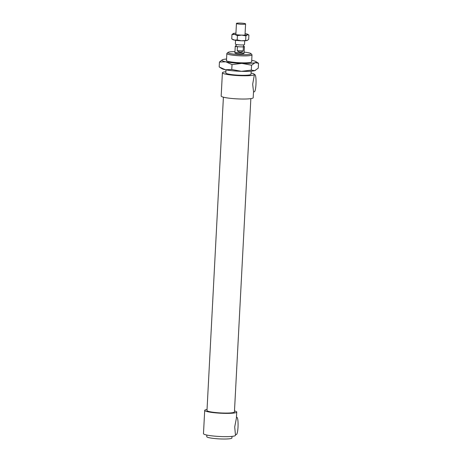 <?xml version="1.0" encoding="UTF-8"?>
<svg xmlns="http://www.w3.org/2000/svg" width="462" height="462" viewBox="0 0 462 462"><rect width="100%" height="100%" fill="white"/><g stroke="black" fill="none" stroke-linecap="round" stroke-linejoin="round"><path stroke-width="0.69" d="M228.026 52.414L226.952 53.361A12.595 1.565 3 0 0 226.842 53.552A12.595 1.565 3 0 0 239.339 55.775A12.595 1.565 3 0 0 252.004 54.874A12.595 1.565 3 0 0 251.911 54.672L250.947 53.615A11.567 1.438 -177 0 1 239.397 54.626A11.567 1.438 -177 0 1 228.026 52.414A11.567 1.438 -177 0 1 234.967 51.634M244.121 52.114A11.567 1.438 -177 0 1 250.872 53.546A11.567 1.438 -177 0 1 250.947 53.615M225.987 69.866L225.826 72.961A12.595 1.565 3 0 0 238.323 75.179A12.595 1.565 3 0 0 250.982 74.278L251.149 71.188M243.988 53.332A4.58 0.566 3 0 0 239.114 52.604A4.58 0.566 3 0 0 234.898 52.951A4.58 0.566 3 0 0 239.443 53.759A4.58 0.566 3 0 0 244.052 53.43A4.58 0.566 3 0 0 243.988 53.332M254.406 74.613L254.833 74.625A8.587 1.45 91.8 0 1 255.018 74.7A8.587 1.45 91.8 0 1 255.977 84.338A8.587 1.45 91.8 0 1 254.302 91.799L253.505 91.771M225.889 71.731A16.031 1.992 3 0 0 222.395 72.777L221.171 96.044A16.031 1.992 3 0 0 237.081 98.868A16.031 1.992 3 0 0 253.193 97.719L253.517 91.603L252.674 84.234L254.418 74.457A16.031 1.992 3 0 0 254.198 74.105A16.031 1.992 3 0 0 251.051 73.048M236.446 417.33L236.873 417.342A8.587 1.45 91.8 0 1 237.052 417.417A8.587 1.45 91.8 0 1 238.017 427.055A8.587 1.45 91.8 0 1 236.342 434.517L235.545 434.488M207.04 409.488A16.031 1.992 3 0 0 204.701 410.389L203.482 433.656A16.031 1.992 3 0 0 219.386 436.48A16.031 1.992 3 0 0 235.505 435.331L234.708 426.952L236.4 418.185L236.723 412.069A16.031 1.992 3 0 0 236.504 411.717A16.031 1.992 3 0 0 234.488 410.926M206.849 435.065L206.762 436.671A12.595 1.565 3 0 0 219.259 438.888A12.595 1.565 3 0 0 231.924 437.988L232.005 436.382M204.701 410.389A16.031 1.992 3 0 0 220.605 413.219A16.031 1.992 3 0 0 236.723 412.069M223.406 97.187L206.988 410.51A13.745 1.704 3 0 0 220.622 412.93A13.745 1.704 3 0 0 234.436 411.948L250.854 98.625M222.395 72.777A16.031 1.992 3 0 0 238.3 75.606A16.031 1.992 3 0 0 254.418 74.457M238.981 46.789A3.725 0.462 3 0 0 241.805 46.876L243.376 46.928L243.168 50.895C241.349 52.529 239.356 52.466 237.202 50.71L237.41 46.743L238.981 46.789A3.725 0.462 3 0 1 236.117 46.188L236.203 44.473M243.168 50.895L237.202 50.71M243.376 46.928A4.58 0.566 3 0 0 244.404 46.622A4.58 0.566 3 0 0 244.346 46.523A4.58 0.566 3 0 0 243.566 46.246M241.805 46.876A3.725 0.462 3 0 0 243.549 46.575L243.636 44.866M236.134 45.859A4.58 0.566 3 0 0 235.256 46.142A4.58 0.566 3 0 0 237.41 46.743M235.562 40.286L235.366 44.098A4.58 0.566 3 0 0 239.911 44.906A4.58 0.566 3 0 0 244.513 44.577L244.716 40.766M245.536 23.828A4.58 0.566 3 0 0 240.662 23.1A4.58 0.566 3 0 0 236.446 23.447A4.58 0.566 3 0 0 240.991 24.255A4.58 0.566 3 0 0 245.593 23.926A4.58 0.566 3 0 0 245.536 23.828M226.553 59.026A17.181 2.131 3 0 0 222.996 59.558A17.181 2.131 3 0 0 222.338 59.794A17.181 2.131 3 0 0 225.808 61.81A17.181 2.131 3 0 0 241.869 63.386L232.016 64.605L225.808 61.81L219.438 62.052L219.179 66.955L225.392 69.75A17.181 2.131 -177 0 1 221.87 68.665L219.831 67.377M231.762 69.508L241.453 71.333A17.181 2.131 -177 0 1 225.392 69.75L231.762 69.508L232.016 64.605M251.305 70.114L254.701 70.657A17.181 2.131 -177 0 1 241.453 71.333L251.305 70.114L251.559 65.211L241.869 63.386A17.181 2.131 3 0 0 255.122 62.716A17.181 2.131 3 0 0 255.833 61.55A17.181 2.131 3 0 0 252.31 60.464A17.181 2.131 3 0 0 251.715 60.349M255.422 70.386A17.181 2.131 -177 0 1 255.365 70.42A17.181 2.131 -177 0 1 254.701 70.657L258.264 68.162L258.518 63.259L255.122 62.716L251.559 65.211M219.438 62.052L222.274 59.829M255.833 61.55L258.518 63.259M251.651 61.585A12.711 1.577 -177 0 1 251.646 61.989A12.711 1.577 -177 0 1 238.981 62.711A12.711 1.577 -177 0 1 226.455 60.672A12.711 1.577 -177 0 1 226.49 60.268M247.135 40.483A7.444 0.924 -177 0 1 241.395 40.777A7.444 0.924 -177 0 1 234.436 40.09A7.444 0.924 -177 0 1 232.906 39.622L231.745 38.877L234.436 40.09L237.197 39.986L241.395 40.777L247.424 40.379A7.444 0.924 -177 0 1 247.135 40.483L248.677 39.403L248.908 35.048L247.436 34.812A7.444 0.924 3 0 0 247.742 34.309A7.444 0.924 3 0 0 246.217 33.836A7.444 0.924 3 0 0 245.085 33.639M231.97 34.523L233.512 33.443A7.444 0.924 3 0 0 233.229 33.547A7.444 0.924 3 0 0 234.731 34.419L231.97 34.523L231.745 38.877M235.938 33.16A7.444 0.924 3 0 0 233.512 33.443M247.742 34.309L248.908 35.048M247.436 34.812L245.894 35.892L241.69 35.1A7.444 0.924 3 0 0 247.436 34.812M241.69 35.1L237.422 35.632L234.731 34.419A7.444 0.924 3 0 0 241.69 35.1M237.197 39.986L237.422 35.632M245.663 40.246L245.894 35.892M251.628 62.006L252.004 54.874M226.467 60.689L226.842 53.552M244.052 53.43L244.404 46.622M234.898 52.951L235.256 46.142M245.01 35.095L245.593 23.926M235.863 34.615L236.446 23.447"/></g></svg>
